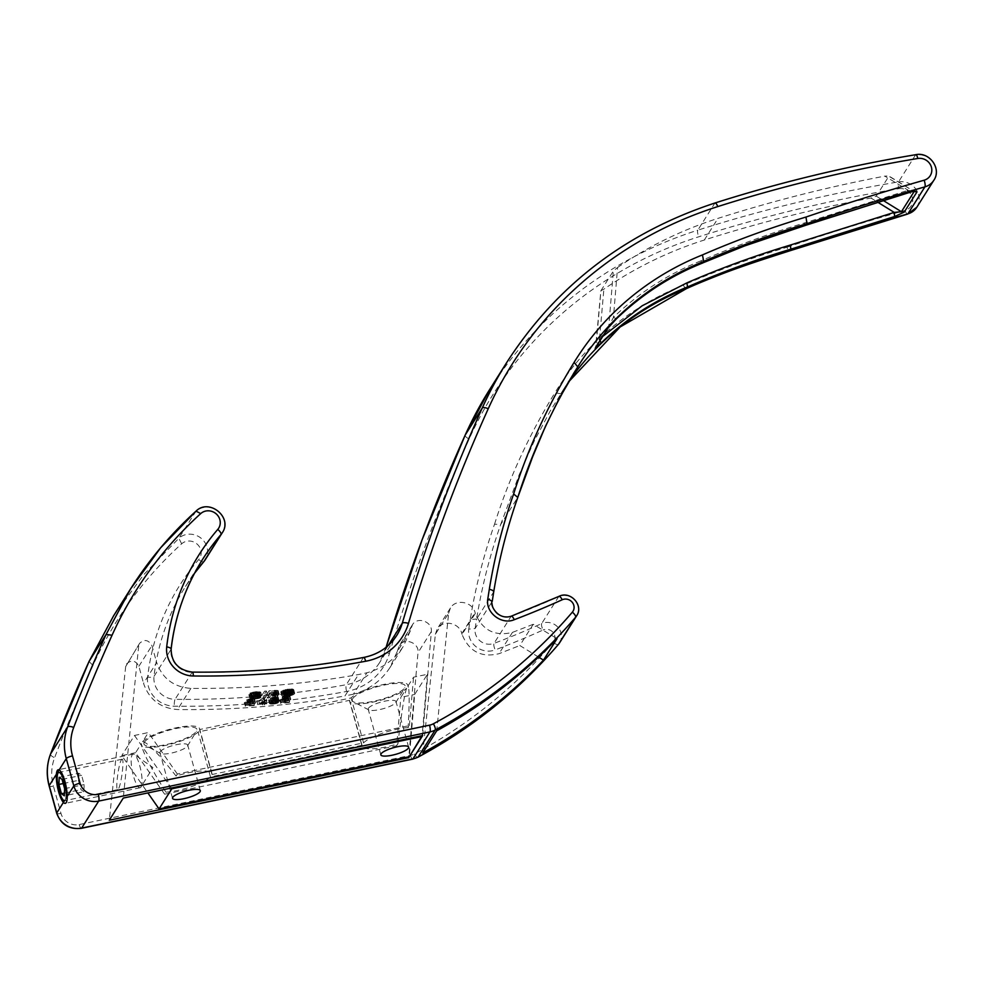 <?xml version="1.0" encoding="UTF-8"?>
<svg xmlns="http://www.w3.org/2000/svg" width="983" height="983" viewBox="0 0 983 983"><rect width="100%" height="100%" fill="white"/><g stroke="black" fill="none" stroke-linecap="round" stroke-linejoin="round"><path stroke-width="0.74" stroke-dasharray="4.92 3.69" d="M408.129 727.604A30.215 7.299 -15.5 0 0 363.563 742.865L212.009 774.518A30.215 7.299 -15.5 0 0 211.984 773.596A30.215 7.299 -15.5 0 0 176.092 776.066L177.358 774.051L409.407 725.601L408.129 727.604C409.395 705.303 409.493 691.848 408.436 687.24L407.822 686.245L413.548 677.189L427.408 674.289L414.691 694.428L409.358 756.677M409.407 725.601L413.548 677.189M352.7 698.63A27.463 6.635 -15.5 0 1 383.825 685.139A27.463 6.635 -15.5 0 1 404.812 687.695A27.463 6.635 -15.5 0 1 404.775 687.756A27.463 6.635 -15.5 0 1 380.396 699.613A27.463 6.635 -15.5 0 1 353.536 701.874A27.463 6.635 -15.5 0 1 352.7 698.63M144.403 742.128A27.463 6.635 -15.5 0 1 175.527 728.636A27.463 6.635 -15.5 0 1 196.514 731.192A27.463 6.635 -15.5 0 1 196.477 731.254A27.463 6.635 -15.5 0 1 172.099 743.111A27.463 6.635 -15.5 0 1 145.238 745.372A27.463 6.635 -15.5 0 1 144.403 742.128M406.557 688.26C404.111 696.038 401.248 714.53 397.955 743.738A30.215 7.299 -15.5 0 1 362.051 746.208L349.616 701.248A30.215 7.299 -15.5 0 0 375.248 701.604A30.215 7.299 -15.5 0 0 406.557 688.26L400.831 697.328L414.691 694.428M349.616 701.248A30.215 7.299 -15.5 0 1 349.592 700.326L198.05 731.979A30.215 7.299 -15.5 0 1 166.606 745.175A30.215 7.299 -15.5 0 1 141.319 744.745A30.215 7.299 -15.5 0 1 141.343 743.64L141.896 746.847C144.575 755.73 152.574 770.844 165.906 792.187L164.64 794.203L396.677 745.741L400.831 697.328M164.64 794.203L135.617 752.708L141.343 743.64M135.617 752.708L121.769 755.595L147.868 792.925M176.092 776.066C158.546 753.752 147.376 742.276 142.609 741.637L148.335 732.568L134.487 735.456L121.769 755.595M142.609 741.637A30.215 7.299 -15.5 0 1 173.93 728.292A30.215 7.299 -15.5 0 1 199.549 728.636A30.215 7.299 -15.5 0 1 199.574 729.558L351.128 697.918A30.215 7.299 -15.5 0 1 382.559 684.721A30.215 7.299 -15.5 0 1 407.847 685.139A30.215 7.299 -15.5 0 1 407.822 686.245M427.408 674.289L422.149 735.653M368.441 708.251A14.413 3.477 -15.5 0 1 384.783 701.174A14.413 3.477 -15.5 0 1 396.002 701.555A14.413 3.477 -15.5 0 1 395.805 702.513A14.413 3.477 -15.5 0 1 395.78 702.538A14.413 3.477 -15.5 0 1 379.438 709.628A14.413 3.477 -15.5 0 1 368.883 709.959A14.413 3.477 -15.5 0 1 368.207 709.247A14.413 3.477 -15.5 0 1 368.441 708.251M397.955 743.738L396.677 745.741M160.143 751.749A14.413 3.477 -15.5 0 1 176.485 744.672A14.413 3.477 -15.5 0 1 187.704 745.053A14.413 3.477 -15.5 0 1 187.507 746.011A14.413 3.477 -15.5 0 1 171.14 753.125A14.413 3.477 -15.5 0 1 160.585 753.457A14.413 3.477 -15.5 0 1 159.91 752.745A14.413 3.477 -15.5 0 1 160.143 751.749M363.563 742.865L351.128 697.918M362.051 746.208A30.215 7.299 -15.5 0 1 362.039 745.286L349.592 700.326M212.009 774.518L199.574 729.558M362.039 745.286L210.485 776.926L198.05 731.979M210.485 776.926A30.215 7.299 -15.5 0 1 165.906 792.187M187.507 746.011A14.413 3.477 -15.5 0 1 187.483 746.036L196.514 731.192M134.487 735.456L171.263 788.034M177.358 774.051L148.335 732.568M141.06 786.978A17.166 4.276 78.2 0 1 140.127 787.727A17.166 4.276 78.2 0 1 132.902 773.904A17.166 4.276 78.2 0 1 132.177 754.87A17.166 4.276 78.2 0 1 133.11 754.121A17.166 4.276 78.2 0 1 134.302 754.465A17.166 4.276 78.2 0 1 140.802 770.058A17.166 4.276 78.2 0 1 141.085 786.941A17.166 4.276 78.2 0 1 141.06 786.978L152.893 767.526L134.302 754.465M83.85 791.745L80.975 789.632L78.419 780.367L78.726 773.216L81.601 775.329L84.157 784.594L83.85 791.745L64.325 795.825M64.632 788.673L84.157 784.594M64.448 793.084L80.975 789.632M63.207 783.537L78.419 780.367M59.201 777.295L78.726 773.216M62.064 779.408L81.601 775.329M538.561 657.086L519.823 645.524L533.228 624.279L557.029 638.68M607.949 328.138L595.993 346.52L600.92 290.698L603.881 289.174C634.686 267.954 668.157 251.562 704.32 240.012C758.827 222.711 814.366 208.728 870.963 198.038L876.271 196.17L888.853 176.227L914.165 191.513L888.792 175.932L884.811 176.117L908.194 190.235L909.939 192.324M914.178 191.525L908.194 190.235L804.217 223.043L806.072 225.095M422.702 735.53L431.328 631.541C432.643 621.698 417.296 616.144 412.491 624.721L410.316 630.939L397.034 651.975L399.245 645.696C404.099 637.045 419.397 642.698 418.008 652.638L408.793 756.799M576.591 615.874A13.737 12.877 32.3 0 0 574.772 600.072A13.737 12.877 32.3 0 0 558.725 596.583L541.682 623.566A892.613 837.172 32.3 0 1 494.007 643.398L511.049 616.402C499.229 618.258 492.938 613.306 492.151 601.535L475.108 628.53L468.756 629.108A19.23 18.026 -147.7 0 0 476.104 646.765A19.23 18.026 -147.7 0 0 495.199 649.91A5.493 1.561 69.2 0 1 494.007 643.398A13.737 12.877 -147.7 0 1 480.368 641.137A13.737 12.877 -147.7 0 1 475.108 628.53L476.583 619.032L470.243 619.523A623.455 584.738 32.3 0 1 494.547 524.197L500.679 524.541L519.147 474.887L533.978 441.564L550.21 411.017L573.421 373.749M422.739 752.929L435.395 634.219L448.617 613.281L436.71 730.799M66.131 798.11L64.497 800.69L65.505 800.039M533.228 624.279L512.426 632.413C494.781 636.603 482.407 630.275 475.317 613.429L462.047 634.428C469.026 651.471 481.338 657.897 498.995 653.695L519.823 645.524M448.617 613.281L450.423 608.035C455.768 598.561 472.528 601.657 475.084 612.593L475.317 613.429M435.395 634.219L437.226 628.923C442.633 619.364 459.356 622.534 461.826 633.593L462.047 634.428M600.232 340.462L599.433 339.59L602.837 336.333M616.488 318.762L613.429 317.435L617.582 267.487L613.367 270.989L600.871 290.796L595.538 347.884M617.582 267.487C648.338 246.328 681.797 229.961 717.983 218.373C772.527 201.023 828.128 186.93 884.811 176.117M702.784 262.903L700.682 260.937C734.338 246.328 768.853 233.696 804.217 223.043M700.682 260.937C667.592 274.269 638.508 293.106 613.429 317.435L608.772 326.295L613.367 270.989M595.944 346.581L595.182 348.351M595.993 346.52L599.433 339.59L603.881 289.174M397.034 651.975L390.054 667.408C381.355 680.789 369.141 689.722 353.413 694.182L366.917 672.79L358.463 674.559C303.366 684.328 247.519 688.936 190.886 688.383C173.758 687.092 162.355 678.467 156.678 662.53L143.53 683.357C149.097 699.466 160.426 708.202 177.53 709.542C234.077 710.217 289.887 705.683 344.959 695.952L358.463 674.559M410.316 630.939L403.435 646.224C394.81 659.482 382.633 668.342 366.917 672.79M266.565 694.834A906.351 850.049 32.3 0 0 268.42 694.686L269.428 693.076A906.351 850.049 32.3 0 0 272.635 692.806L274.798 692.904L274.81 694.145A906.351 850.049 32.3 0 0 276.997 693.949L277.046 692.622L275.818 692.302L278.25 690.705L274.994 690.324A906.351 850.049 32.3 0 1 269.109 690.803L266.565 694.834L267.462 698.065L270.006 694.047L269.109 690.803M249.965 693.224L258.443 694.182L254.388 695.227A906.351 850.049 32.3 0 1 253.54 695.276L250.628 694.49A906.351 850.049 32.3 0 1 248.932 694.588L249.793 695.559L253.393 695.767A906.351 850.049 32.3 0 0 254.916 695.669L260.077 694.17L251.808 693.408L255.457 692.253A906.351 850.049 32.3 0 0 256.293 692.204L259.131 692.597A906.351 850.049 32.3 0 0 260.814 692.474L256.612 691.7A906.351 850.049 32.3 0 1 255.605 691.762L250.026 693.126L251.218 696.935L250.321 693.679M264.55 691.147A906.351 850.049 32.3 0 0 266.405 691.012L263.862 695.042A906.351 850.049 32.3 0 1 262.006 695.178L264.55 691.147L265.447 694.391L262.903 698.421L262.006 695.178M283.46 693.199L285.549 693.138A906.351 850.049 32.3 0 0 286.544 693.04L293.585 690.558L292.651 689.058L289.088 689.009A906.351 850.049 32.3 0 1 288.093 689.108L281.04 691.54L281.015 692.585L283.46 693.199L284.357 696.431L286.434 696.369L285.549 693.138M276.235 697.77L274.97 697.266A906.351 850.049 32.3 0 1 274.294 697.328L272.205 698.127A906.351 850.049 32.3 0 1 270.35 698.286L274.441 696.836A906.351 850.049 32.3 0 0 275.449 696.75L278.201 697.156L276.493 698.36L277.796 699.048L272.905 700.781A906.351 850.049 32.3 0 1 271.898 700.867L269.023 700.646L268.728 699.859A906.351 850.049 32.3 0 0 270.743 699.687L272.426 700.301A906.351 850.049 32.3 0 0 273.09 700.24L275.658 699.429L273.987 698.827A906.351 850.049 32.3 0 1 273.311 698.888L273.593 698.434A906.351 850.049 32.3 0 0 274.269 698.372L276.235 697.77L276.862 701.162L275.965 697.93M263.493 701.579L264.071 700.67A906.351 850.049 32.3 0 0 265.754 700.535L266.074 700.031A906.351 850.049 32.3 0 1 264.39 700.166L266.037 697.549A906.351 850.049 32.3 0 1 264.181 697.697L256.477 701.248A906.351 850.049 32.3 0 0 262.215 700.818L261.638 701.727A906.351 850.049 32.3 0 0 263.493 701.579L264.39 704.823A909.779 853.269 -147.7 0 1 262.535 704.971L261.638 701.727M282.109 697.205L286.188 695.706A906.351 850.049 32.3 0 0 287.183 695.608L289.444 695.743L289.481 696.677L282.281 699.405A906.351 850.049 32.3 0 0 288.805 698.729L288.486 699.232A906.351 850.049 32.3 0 1 279.627 700.142L287.7 696.775L286.704 696.124A906.351 850.049 32.3 0 1 286.028 696.197L283.952 697.021A906.351 850.049 32.3 0 1 282.109 697.205L283.129 700.24L282.232 697.008M252.656 699.638L244.239 702.919A906.351 850.049 32.3 0 0 253.209 702.341L253.528 701.837A906.351 850.049 32.3 0 1 246.93 702.267L254.179 699.773L254.142 698.815L251.857 698.569A906.351 850.049 32.3 0 1 250.849 698.643L246.733 700.007A906.351 850.049 32.3 0 0 248.588 699.896L250.702 699.134A906.351 850.049 32.3 0 0 251.378 699.085L252.778 699.429L253.282 703.042L252.385 699.798M139.586 643.337L125.677 666.572L139.586 643.337C144.39 638.999 148.507 639.761 151.91 645.622L156.678 662.53M126.586 663.918C131.427 659.544 135.519 660.318 138.886 666.253L143.53 683.357M258.652 700.609A906.351 850.049 32.3 0 0 262.535 700.314L263.616 698.606L258.652 700.609L259.549 703.853L264.513 701.837L263.432 703.558L262.535 700.314M282.699 691.663L287.736 689.661A906.351 850.049 32.3 0 0 288.744 689.562L291.496 689.648L291.939 690.459L286.901 692.487A906.351 850.049 32.3 0 1 285.893 692.585L283.129 692.474L282.699 691.663L283.534 695.239L282.649 692.007M275.83 691.774L273.286 692.278A906.351 850.049 32.3 0 1 269.747 692.573L270.644 691.16A906.351 850.049 32.3 0 0 274.171 690.865L276.518 691.184L275.83 691.774L276.727 695.006L274.183 695.509A909.779 853.269 -147.7 0 1 270.644 695.804L269.747 692.573M248.724 699.687L249.621 702.931L251.599 702.378A909.779 853.269 -147.7 0 0 252.275 702.329L251.378 699.085M251.599 702.378L250.702 699.134M274.183 695.509L273.286 692.278M275.215 695.374L274.331 692.143M276.125 695.202L275.228 691.971M274.171 690.865L275.068 694.096L277.231 694.207L276.727 695.006M277.218 694.723L276.321 691.491M277.415 694.428L276.518 691.184M277.231 694.207L276.334 690.963M276.825 694.096L275.928 690.865M276.051 694.072L275.154 690.828M275.068 694.096A909.779 853.269 -147.7 0 1 271.541 694.391L270.644 691.16M271.541 694.391L270.644 695.804M272.635 692.806L273.52 696.05A909.779 853.269 -147.7 0 1 270.325 696.308L269.428 693.076M270.325 696.308L269.305 697.918L268.42 694.686M273.52 696.05L274.503 696.013L273.606 692.769M274.503 696.013L275.277 696.038L274.38 692.806M275.277 696.038L274.798 692.904M275.695 696.148L274.97 693.138M275.867 696.369L274.785 693.433M275.67 696.664L274.699 693.826M275.584 697.058L274.81 694.145M275.707 697.377A909.779 853.269 -147.7 0 0 277.882 697.18L276.997 693.949M277.882 697.18L276.739 693.593M277.636 696.824L276.801 693.261M277.685 696.492L276.985 692.954M277.882 696.185L277.046 692.622M277.931 695.853L276.555 692.376M277.452 695.608L276.714 695.534L275.818 692.302M276.714 695.534L277.648 695.3L276.751 692.069M277.648 695.3L278.508 694.944L277.611 691.713M278.508 694.944L278.005 691.344M278.902 694.576L278.201 691.037M279.086 694.268L278.25 690.705M279.147 693.937L277.771 690.459M278.668 693.691L277.218 690.324M278.115 693.556L277.206 693.494L276.309 690.25M277.206 693.494L275.891 693.556L274.994 690.324M275.891 693.556A909.779 853.269 -147.7 0 1 270.006 694.047M269.305 697.918A909.779 853.269 -147.7 0 1 267.462 698.065M252.275 702.329L253.356 702.403L252.459 699.159M252.914 702.341L252.017 699.097M250.874 696.714L249.977 693.457M251.218 696.935L252.557 697.144L251.648 693.9M252.557 697.144L254.118 697.242L253.221 693.998M254.118 697.242L258.296 697.303L257.399 694.059M258.296 697.303L259.07 697.34L258.173 694.109M259.07 697.34L258.443 694.182M259.34 697.426L258.492 694.367M259.389 697.611L258.222 694.539M259.119 697.77L258.492 698.016L257.595 694.772M258.492 698.016L257.755 698.163L256.858 694.92M257.755 698.163L256.674 698.323L255.777 695.079M256.674 698.323L255.285 698.471L254.388 695.227M255.285 698.471A909.779 853.269 -147.7 0 1 254.437 698.52L253.54 695.276M254.437 698.52L253.454 698.532L252.557 695.288M253.454 698.532L251.918 695.288M252.815 698.532L251.304 695.227M252.201 698.471L250.751 695.067M251.648 698.311L250.579 694.834M251.476 698.077L250.628 694.49M251.525 697.733A909.779 853.269 -147.7 0 1 249.829 697.832L248.932 694.588M249.829 697.832L248.883 694.932M249.78 698.176L249.166 695.251M250.063 698.508L249.793 695.559M250.69 698.802L251.402 698.95L250.505 695.706M251.402 698.95L252.189 698.999L251.292 695.755M252.189 698.999L253.479 699.024L252.582 695.78M253.479 699.024L254.29 699.011L253.393 695.767M254.29 699.011A909.779 853.269 -147.7 0 0 255.813 698.913L254.916 695.669M255.813 698.913L257.227 698.729L256.33 695.485M257.227 698.729L258.504 698.495L257.607 695.251M258.504 698.495L259.475 698.237L258.578 694.993M259.475 698.237L260.114 697.991L259.217 694.76M260.114 697.991L259.709 694.477M260.606 697.721L260.077 694.17M260.974 697.402L260.065 693.924M260.962 697.168L259.819 693.801M260.716 697.033L259.377 693.728M260.274 696.972L259.5 696.935L258.603 693.691M259.5 696.935L257.595 696.873L256.698 693.629M257.595 696.873L253.761 696.775L252.864 693.531M253.761 696.775L252.705 696.652L251.808 693.408M252.705 696.652L251.587 693.224M252.484 696.468L251.66 693.126M252.557 696.369L251.955 692.904M252.852 696.161L253.651 695.915L252.754 692.671M253.651 695.915L253.331 692.536M254.228 695.78L255.31 695.62L254.4 692.376M255.31 695.62L256.354 695.497L255.457 692.253M256.354 695.497A909.779 853.269 -147.7 0 0 257.19 695.448L256.293 692.204M257.19 695.448L258.173 695.436L257.276 692.192M258.173 695.436L259.131 695.46L258.234 692.216M259.131 695.46L259.844 695.608L258.947 692.364M259.844 695.608L259.131 692.597M260.028 695.841A909.779 853.269 -147.7 0 0 261.711 695.718L260.814 692.474M261.711 695.718L260.704 692.143M261.601 695.386L260.36 691.934M261.257 695.178L260.397 694.993L259.5 691.749M260.397 694.993L259.61 694.944L258.713 691.7M259.61 694.944L258.492 694.932L257.595 691.688M258.492 694.932L257.509 694.944L256.612 691.7M257.509 694.944A909.779 853.269 -147.7 0 1 256.502 695.006L255.605 691.762M256.502 695.006L255.457 695.128L254.56 691.872M255.457 695.128L254.376 695.288L253.479 692.044M254.376 695.288L253.639 695.423L252.729 692.179M253.639 695.423L252.459 695.743L251.562 692.499M252.459 695.743L251.623 696.038L250.726 692.794M251.623 696.038L250.284 692.954M251.193 696.21L250.026 693.126M253.675 702.673L252.778 699.429M266.405 691.012L267.302 694.256A909.779 853.269 -147.7 0 1 265.447 694.391M267.302 694.256L264.759 698.274L263.862 695.042M264.759 698.274A909.779 853.269 -147.7 0 1 262.903 698.421M250.886 702.464L249.989 699.22M288.744 689.562L289.641 692.794L292.885 693.347L291.718 694.686L287.798 695.706A909.779 853.269 -147.7 0 1 286.79 695.817L283.534 695.239M283.682 695.509L282.785 692.278M284.026 695.706L283.129 692.474M284.431 695.804L283.546 692.573M284.873 695.866L283.976 692.634M285.82 695.866L284.923 692.634M286.79 695.817L285.893 692.585M287.798 695.706L286.901 692.487M288.83 695.559L287.933 692.327M289.899 695.35L289.002 692.13M290.464 695.202L289.567 691.971M291.054 694.993L290.169 691.774M291.718 694.686L290.833 691.467M292.246 694.354L291.349 691.123M292.639 693.986L291.742 690.754M292.823 693.679L291.939 690.459M292.885 693.347L291.988 690.115M292.737 693.076L291.84 689.857M292.393 692.88L291.496 689.648M291.988 692.782L291.091 689.55M291.546 692.732L290.661 689.501M290.612 692.732L289.715 689.513M289.641 692.794A909.779 853.269 -147.7 0 1 288.633 692.892L287.736 689.661M282.895 691.368L283.78 694.6L288.633 692.892M287.601 693.04L286.704 689.808M286.532 693.236L285.635 690.017M285.955 693.396L285.07 690.164M285.365 693.593L284.468 690.361M284.701 693.887L283.804 690.656M284.173 694.231L283.276 691M285.463 696.419L284.566 693.187M286.434 696.369A909.779 853.269 -147.7 0 0 287.441 696.259L286.544 693.04M287.441 696.259L288.474 696.111L287.589 692.88M288.474 696.111L289.715 695.89L288.818 692.659M289.715 695.89L290.452 695.718L289.555 692.487M290.452 695.718L291.607 695.362L290.722 692.13M291.607 695.362L292.442 695.042L291.546 691.811M292.442 695.042L293.303 694.662L292.406 691.442M293.303 694.662L294.089 694.158L293.192 690.926M294.089 694.158L293.585 690.558M294.47 693.789L293.77 690.263M294.667 693.482L293.831 689.919M294.716 693.15L293.61 689.525M294.507 692.757L293.167 689.243M294.064 692.474L292.651 689.058M293.548 692.29L291.951 688.948M292.836 692.179L292.062 692.167L291.177 688.936M292.062 692.167L290.956 692.179L290.071 688.96M290.956 692.179L289.985 692.241L289.088 689.009M289.985 692.241A909.779 853.269 -147.7 0 1 288.977 692.339L288.093 689.108M288.977 692.339L287.945 692.487L287.048 689.255M287.945 692.487L286.704 692.708L285.82 689.476M286.704 692.708L285.979 692.868L285.082 689.636M285.979 692.868L284.812 693.224L283.915 689.992M284.812 693.224L283.976 693.531L283.092 690.299M283.976 693.531L283.116 693.9L282.219 690.668M283.116 693.9L282.33 694.403L281.433 691.172M282.33 694.403L281.04 691.54M281.937 694.772L280.855 691.835M281.752 695.067L280.794 692.179M281.691 695.411L281.015 692.585M281.912 695.817L281.494 692.818M282.391 696.05L282.01 693.015M282.907 696.247L283.755 696.394L282.858 693.162M274.97 697.266L275.867 700.498L277.132 701.002M277.255 700.805L276.358 697.561M276.862 701.162L275.535 698.114M276.432 701.346L274.97 698.262M275.867 701.493L275.166 701.604L274.269 698.372M275.166 701.604A909.779 853.269 -147.7 0 1 274.49 701.665L273.593 698.434M274.49 701.665L273.311 698.888M274.208 702.12A909.779 853.269 -147.7 0 0 274.871 702.059L273.987 698.827M274.871 702.059L275.682 702.034L274.785 698.802M275.682 702.034L275.363 698.888M276.26 702.12L275.744 699.048M276.641 702.28L275.781 699.232M276.678 702.464L275.658 699.429M276.555 702.661L275.363 699.65M276.26 702.882L275.621 703.128L274.736 699.896M275.621 703.128L274.859 703.349L273.962 700.117M274.859 703.349L273.987 703.472L273.09 700.24M273.987 703.472A909.779 853.269 -147.7 0 1 273.311 703.533L272.426 700.301M273.311 703.533L272.512 703.558L271.615 700.326M272.512 703.558L271.038 700.228M271.935 703.472L270.657 700.08M271.554 703.312L270.62 699.884M271.517 703.128L270.743 699.687M271.64 702.919A909.779 853.269 -147.7 0 1 269.625 703.091L268.728 699.859M269.625 703.091L268.568 700.117M269.465 703.349L268.678 700.437M269.575 703.668L269.023 700.646M269.92 703.877L270.608 704.061L269.711 700.83M270.608 704.061L271.517 704.123L270.62 700.891M271.517 704.123L272.795 704.098L271.898 700.867M272.795 704.098A909.779 853.269 -147.7 0 0 273.802 704.012L272.905 700.781M273.802 704.012L275.215 703.791L274.318 700.56M275.215 703.791L276.309 703.545L275.424 700.314M276.309 703.545L277.317 703.214L276.42 699.982M277.317 703.214L277.98 702.906L277.083 699.675M277.98 702.906L277.636 699.294M278.533 702.526L277.796 699.048M278.693 702.28L277.685 698.729M278.582 701.948L277.206 698.483M278.103 701.715L276.493 698.36M277.39 701.592L276.887 698.225M277.784 701.457L278.644 701.1L277.759 697.869M278.644 701.1L278.078 697.598M278.975 700.83L278.201 697.389M279.098 700.621L278.201 697.156M279.098 700.388L277.722 696.922M278.607 700.154L277.169 696.775M278.066 700.019L277.157 699.957L276.26 696.726M277.157 699.957L276.346 699.982L275.449 696.75M276.346 699.982A909.779 853.269 -147.7 0 1 275.338 700.068L274.441 696.836M275.338 700.068L274.466 700.203L273.581 696.959M274.466 700.203L273.372 700.437L272.475 697.205M273.372 700.437L272.561 700.695L271.677 697.463M272.561 700.695L271.701 701.063L270.804 697.819M271.701 701.063L270.485 698.09M271.382 701.321L270.35 698.286M272.328 697.93L273.102 701.37L272.205 698.127M273.102 701.37A909.779 853.269 -147.7 0 1 271.247 701.53M273.225 701.162L272.598 697.77M273.483 701.002L273.028 697.586M273.925 700.818L273.593 697.438M274.49 700.67L275.191 700.56L274.294 697.328M275.867 700.498A909.779 853.269 -147.7 0 1 275.191 700.56M276.506 700.486L275.609 697.254M276.948 700.547L276.051 697.316M277.181 700.658L276.284 697.426M253.602 702.538L252.705 699.294M264.513 701.837L263.616 698.606M263.432 703.558A909.779 853.269 -147.7 0 1 259.549 703.853M266.074 700.031L266.651 703.779L265.754 700.535M266.651 703.779A909.779 853.269 -147.7 0 1 264.968 703.914L264.071 700.67M266.958 703.275A909.779 853.269 -147.7 0 1 265.275 703.41L264.39 700.166M265.275 703.41L266.934 700.793L266.037 697.549M266.934 700.793A909.779 853.269 -147.7 0 1 265.078 700.94L264.181 697.697M265.078 700.94L257.73 703.939L256.833 700.695M257.73 703.939L256.477 701.248M257.374 704.492A909.779 853.269 -147.7 0 0 263.112 704.061L262.215 700.818M263.112 704.061L262.535 704.971M264.968 703.914L264.39 704.823M284.075 696.824L284.972 700.056L283.952 697.021M284.837 700.252A909.779 853.269 -147.7 0 1 282.993 700.437M284.972 700.056L284.333 696.652M285.23 699.884L284.763 696.468M285.66 699.699L285.328 696.32M286.225 699.54L286.925 699.429L286.028 696.197M286.925 699.429A909.779 853.269 -147.7 0 0 287.601 699.355L286.704 696.124M287.601 699.355L288.228 699.331L287.343 696.111M288.228 699.331L287.773 696.161M288.67 699.38L288.019 696.271M288.916 699.503L288.093 696.406M288.977 699.638L287.958 696.603M288.855 699.835L287.7 696.775M288.597 700.007L287.269 696.959M288.166 700.191L285.574 701.076L284.677 697.844M285.574 701.076L284.406 701.432L283.522 698.2M284.406 701.432L283.19 701.887L282.293 698.655M283.19 701.887L282.158 702.267L281.261 699.036M282.158 702.267L281.261 702.685L280.364 699.454M281.261 702.685L280.708 703.066L279.811 699.847M280.708 703.066L279.627 700.142M288.805 698.729L289.702 701.948L288.486 699.232M289.383 702.452A909.779 853.269 -147.7 0 1 280.511 703.373M289.702 701.948A909.779 853.269 -147.7 0 1 283.178 702.636L282.281 699.405M283.178 702.636L282.809 699.073M283.706 702.304L284.763 701.862L283.866 698.63M284.763 701.862L286.188 701.334L285.291 698.114M286.188 701.334L287.552 700.916L286.655 697.684M287.552 700.916L289.113 700.424L288.216 697.193M289.113 700.424L288.621 697.058M289.506 700.277L290.366 699.908L289.481 696.677M290.366 699.908L289.801 696.406M290.698 699.638L289.924 696.21M290.821 699.441L289.924 695.976M290.808 699.208L289.444 695.743M290.341 698.974L288.904 695.62M289.788 698.839L288.891 698.802L287.994 695.571M288.891 698.802L288.08 698.839L287.183 695.608M288.08 698.839A909.779 853.269 -147.7 0 1 287.073 698.938L286.188 695.706M287.073 698.938L286.213 699.073L285.316 695.841M286.213 699.073L285.107 699.331L284.21 696.099M285.107 699.331L284.308 699.601L283.423 696.369M284.308 699.601L283.448 699.97L282.563 696.738M253.282 703.042L251.955 699.97M252.852 703.214L250.235 704.012L249.338 700.768M250.235 704.012L249.068 704.32L248.171 701.076M249.068 704.32L247.827 704.737L246.93 701.493M247.827 704.737L246.794 705.094L245.897 701.85M246.794 705.094L245.885 705.487L244.988 702.243M245.885 705.487L245.332 705.855L244.435 702.612M245.332 705.855L244.239 702.919M253.528 701.837L254.425 705.081L253.209 702.341M254.106 705.585A909.779 853.269 -147.7 0 1 245.136 706.163M254.425 705.081A909.779 853.269 -147.7 0 1 247.827 705.511L246.93 702.267M247.827 705.511L247.458 701.948M248.355 705.192L249.424 704.786L248.527 701.543M249.424 704.786L250.862 704.307L249.965 701.063M250.862 704.307L252.238 703.926L251.341 700.682M252.238 703.926L253.811 703.484L252.914 700.24M253.811 703.484L253.319 700.117M254.216 703.361L255.076 703.017L254.179 699.773M255.076 703.017L254.511 699.515M255.408 702.747L254.634 699.306M255.531 702.55L254.634 699.073M255.531 702.304L254.142 698.815M255.039 702.059L253.589 698.655M254.486 701.899L253.577 701.813L252.68 698.569M253.577 701.813L252.754 701.825L251.857 698.569M252.754 701.825A909.779 853.269 -147.7 0 1 251.746 701.887L250.849 698.643M251.746 701.887L250.862 701.985L249.965 698.741M250.862 701.985L249.756 702.206L248.859 698.962M249.756 702.206L248.957 702.44L248.048 699.196M248.957 702.44L248.085 702.784L247.188 699.54M248.085 702.784L246.856 699.798M247.753 703.054L246.733 700.007M249.621 702.931L248.588 699.896M249.485 703.14A909.779 853.269 -147.7 0 1 247.63 703.25M249.879 702.771L248.982 699.527M250.321 702.599L249.412 699.355M138.689 645.954L123.28 798.061M353.413 694.182L344.959 695.952M125.677 666.572L109.285 820.215M579.442 364.165L562.399 391.16A290.882 272.819 -147.7 0 0 560.715 393.864L555.014 392.586A296.375 277.968 -147.7 0 1 683.382 285.131C718.143 270.116 752.659 257.497 786.891 247.261C788.194 250.149 789.214 251.279 789.951 250.616M683.382 285.131C684.832 287.97 685.925 289.051 686.687 288.388M121.413 759.834L122.027 759.245C124.632 757.93 121.314 784.975 118.378 789.005L117.763 789.595C115.146 790.91 118.464 763.865 121.413 759.834M49.15 785.97A5.493 1.327 164.5 0 0 53.426 786.117A49.433 46.361 -147.7 0 1 54.63 757.672A1904.329 1786.05 -147.7 0 1 92.98 665.43C114.114 618.848 143.665 578.311 181.646 543.808A11.673 10.948 -147.7 0 1 197.374 544.324A11.673 10.948 -147.7 0 1 198.689 559.622A245.811 230.55 -147.7 0 0 147.634 677.09A5.493 1.733 -173.5 0 0 154.012 676.353L171.054 649.37A20.594 19.316 32.3 0 0 192.103 672.347A892.613 837.172 32.3 0 0 363.341 657.701A54.925 51.521 32.3 0 0 396.763 635.423L379.721 662.407A54.925 51.521 32.3 0 0 385.213 650.291A1909.822 1791.198 -147.7 0 1 386.086 647.318M192.422 672.102A5.493 1.044 90.7 0 0 192.103 672.347L175.06 699.331A892.613 837.172 32.3 0 0 346.299 684.696L363.341 657.701A5.493 1.339 79.5 0 1 363.636 657.455M411.472 626.994L398.201 647.994M431.328 631.541L418.008 652.638M147.634 677.09A26.086 24.477 32.3 0 0 174.298 706.199A898.106 842.32 32.3 0 0 346.581 691.467A60.418 56.67 32.3 0 0 389.391 653.621A5.493 1.843 16.5 0 1 385.139 650.439A5.493 1.843 16.5 0 1 385.213 650.291L388.224 645.512M492.151 601.535A692.278 649.271 -147.7 0 1 493.626 592.036L476.583 619.032A617.963 579.577 32.3 0 1 500.679 524.541L517.82 497.275M560.715 393.864L575.571 370.296M506.81 362.371A422.751 396.493 -147.7 0 1 714.813 203.198L697.783 230.194A1496.421 1403.478 -147.7 0 1 898.523 181.904L915.566 154.909A17.166 16.097 -147.7 0 1 932.965 162.207A17.166 16.097 -147.7 0 1 933.85 180.258M714.813 203.198A1496.421 1403.478 -147.7 0 1 915.566 154.909A5.493 1.315 80.6 0 1 915.873 154.675M568.334 382.178L562.399 391.16A290.882 272.819 -147.7 0 1 568.334 382.166M389.391 653.621A1904.329 1786.05 -147.7 0 1 469.161 438.971A417.259 391.345 -147.7 0 1 698.704 236.805A1490.928 1398.318 -147.7 0 1 898.72 188.699A5.493 1.315 80.6 0 1 898.523 181.904A17.166 16.097 -147.7 0 1 915.923 189.191A17.166 16.097 -147.7 0 1 916.807 207.253M898.72 188.699A11.673 10.948 -147.7 0 1 912.298 197.227A11.673 10.948 -147.7 0 1 905.073 210.423A5.493 1.462 -105.9 0 0 907.592 214.097M559.548 642.87A13.737 12.877 32.3 0 0 557.73 627.056A13.737 12.877 32.3 0 0 541.682 623.566A5.493 1.622 -114.4 0 0 543.169 629.968A898.106 842.32 32.3 0 1 495.199 649.91M202.584 559.401L185.541 586.396A240.319 225.39 -147.7 0 0 154.012 676.353A20.594 19.316 32.3 0 0 175.06 699.331A5.493 1.044 -89.3 0 0 174.298 706.199M346.581 691.467A5.493 1.339 79.5 0 1 346.299 684.696A54.925 51.521 32.3 0 0 379.721 662.407L386.061 647.342M511.049 616.402A892.613 837.172 32.3 0 0 558.725 596.583M512.426 632.413L498.995 653.695M461.826 633.593L475.084 612.593M704.32 240.012L717.983 218.373M876.271 196.17L883.115 200.397M489.767 389.366A422.751 396.493 -147.7 0 1 697.783 230.194A5.493 1.499 72.3 0 0 698.704 236.805M517.722 497.545A617.963 579.577 32.3 0 0 493.626 592.036M113.598 615.813L143.555 574.858L178.869 538.266L195.912 511.271A17.166 16.097 -147.7 0 1 218.152 511.246A17.166 16.097 -147.7 0 1 222.281 532.749M190.886 688.383L177.53 709.542M181.646 543.808L178.869 538.266A17.166 16.097 -147.7 0 1 201.11 538.242A17.166 16.097 -147.7 0 1 205.25 559.732M185.541 586.396A240.319 225.39 -147.7 0 1 194.585 573.212L185.541 586.396M138.886 666.253L151.91 645.622M255.887 697.266L254.99 694.023M786.891 247.261A2552.237 2393.716 -147.7 0 1 905.073 210.423M494.547 524.197C508.727 479.09 528.879 435.223 555.014 392.586M468.756 629.108L470.243 619.523M558.405 644.406A5.493 1.892 40.5 0 1 553.269 642.378A8.245 7.729 32.3 0 0 543.169 629.968M553.269 642.378A536.939 503.591 -147.7 0 1 414.31 753.998A15.101 14.167 -147.7 0 1 410.489 755.386L79.218 824.565A15.101 14.167 -147.7 0 1 60.983 813.42L53.426 786.117M412.627 759.146A5.493 1.364 78.2 0 1 410.489 755.386M81.356 828.325A5.493 1.364 78.2 0 1 79.218 824.565M56.707 813.273A5.493 1.327 164.5 0 0 60.983 813.42M50.477 754.219A5.493 1.868 -159.1 0 0 54.63 757.672M89.035 661.473L92.98 665.43M417.603 757.291A5.493 1.683 61.8 0 1 414.31 753.998M469.161 438.971A5.493 1.892 24.3 0 1 465.131 435.186M203.874 561.588A5.493 1.892 40.6 0 1 198.689 559.622M870.963 198.038L877.536 202.093M380.826 754.833L368.207 709.247M172.529 798.331L159.91 752.745M408.436 687.24L407.847 685.139M395.805 702.513L404.812 687.695M408.621 747.154L396.002 701.555M368.883 709.959L353.536 701.874M200.323 790.651L187.704 745.053M211.984 773.596L199.549 728.636M141.896 746.847L141.319 744.745M160.585 753.457L145.238 745.372M140.127 787.727L65.271 803.357M133.11 754.121L58.255 769.75M412.491 624.721L399.245 645.696M450.423 608.035L437.226 628.923M914.841 191.476L913.993 191.157M390.054 667.408L403.435 646.224M117.763 789.595L64.706 800.678M122.027 759.245L58.808 772.441"/><path stroke-width="1.47" d="M183.76 798.724A14.413 3.477 -15.5 0 1 172.529 798.331A14.413 3.477 -15.5 0 1 189.092 790.258A14.413 3.477 -15.5 0 1 200.323 790.651A14.413 3.477 -15.5 0 1 183.76 798.724M392.057 755.227A14.413 3.477 -15.5 0 1 380.826 754.833A14.413 3.477 -15.5 0 1 397.39 746.761A14.413 3.477 -15.5 0 1 408.621 747.154A14.413 3.477 -15.5 0 1 392.057 755.227M422.076 736.537L171.792 788.808L159.074 808.948L409.358 756.677L422.149 735.653M147.868 792.925L159.074 808.948M171.263 788.034L171.792 788.808M66.205 802.62A17.166 4.276 78.2 0 1 65.271 803.357A17.166 4.276 78.2 0 1 58.046 789.533A17.166 4.276 78.2 0 1 57.321 770.5A17.166 4.276 78.2 0 1 58.255 769.75A17.166 4.276 78.2 0 1 65.468 783.586A17.166 4.276 78.2 0 1 66.205 802.62M64.325 795.825L64.632 788.673L62.064 779.408L59.201 777.295L58.894 784.446L61.45 793.711L64.325 795.825M61.45 793.711L64.448 793.084M58.894 784.446L63.207 783.537M557.029 638.68L543.488 660.121C508.272 697.168 468.019 728.108 422.739 752.929L436.71 730.799C481.891 706.126 521.998 675.419 557.029 638.68M538.561 657.086L543.488 660.121M805.667 225.218L909.939 192.324C914.202 191.021 916.549 190.886 916.979 191.918L914.178 191.513L901.423 211.714L904.225 212.119L894.665 216.506L790.885 249.154L790.307 245.074L894.198 212.402L894.665 216.506M573.421 373.749L577.758 366.868L574.097 362.383A296.375 277.968 -147.7 0 1 702.452 254.916C735.051 240.688 769.566 228.068 805.974 217.046A2552.237 2393.716 -147.7 0 1 924.143 180.208A11.673 10.948 -147.7 0 0 931.368 167.012A11.673 10.948 -147.7 0 0 917.79 158.484A5.493 1.315 80.6 0 0 915.873 154.675C847.493 166.041 780.563 182.138 715.096 202.965A5.493 1.499 72.3 0 1 717.774 206.59A1490.928 1398.318 -147.7 0 1 917.79 158.484M123.28 798.061L109.285 820.215L408.719 757.684L422.702 735.53L123.28 798.061M408.719 757.684L408.793 756.799M616.353 318.885L607.949 328.138L595.182 348.351L601.227 342.932C626.073 318.775 654.875 300.085 687.633 286.889L686.687 288.388C721.313 273.434 755.743 260.839 789.951 250.616A2546.744 2388.567 -147.7 0 1 907.874 213.864L924.917 186.868A5.493 1.462 -105.9 0 0 924.143 180.208M616.488 318.762C641.248 294.728 670.013 276.112 702.784 262.903L703.73 261.404L702.452 254.916M909.533 192.447L805.9 225.242L744.278 246.057L702.784 262.903C736.304 248.343 770.733 235.748 806.072 225.095L806.994 223.632L805.974 217.046M602.837 336.333L642.145 305.799L686.798 282.92L687.633 286.889C721.153 272.328 755.571 259.758 790.885 249.154L789.681 250.849C754.219 262.264 724.385 271.677 686.453 288.609L686.687 288.388A290.882 272.819 -147.7 0 0 568.334 382.166M601.227 342.932L599.433 339.59M913.993 191.157L909.939 192.324M608.305 327.671L616.427 318.836C642.194 294.212 670.922 275.609 702.624 263.039M877.536 202.093L894.198 212.402L901.423 211.714L883.115 200.397M558.725 596.583A5.493 1.622 65.6 0 1 558.958 596.362A5.493 1.622 65.6 0 1 562.239 599.753A8.245 7.729 32.3 0 1 572.352 612.163A5.493 1.892 -139.5 0 1 575.559 617.275L558.528 644.258A13.737 12.877 32.3 0 0 559.548 642.87L576.591 615.874A13.737 12.877 32.3 0 1 575.559 617.275A542.432 508.739 -147.7 0 1 435.174 730.025A20.594 19.316 -147.7 0 1 429.964 731.917L98.693 801.096L81.65 828.091A20.594 19.316 -147.7 0 1 56.793 812.904L64.497 800.69A14.413 3.588 -101.8 0 1 58.55 788.661A14.413 3.588 -101.8 0 1 58.034 773.068A14.413 3.588 78.2 0 1 58.808 772.441A14.413 3.588 78.2 0 1 64.325 781.94A14.413 3.588 78.2 0 1 66.131 798.11L73.836 785.909A5.493 1.327 -15.5 0 1 80.065 783.205A15.101 14.167 -147.7 0 0 98.288 794.35L429.559 725.171A15.101 14.167 -147.7 0 0 433.38 723.783A5.493 1.683 -118.2 0 1 435.174 730.025L418.131 757.021A20.594 19.316 -147.7 0 1 412.921 758.913A5.493 1.364 78.2 0 1 412.627 759.146L417.922 757.229A5.493 1.683 61.8 0 1 417.603 757.291M388.224 645.512L402.256 623.296A1909.822 1791.198 -147.7 0 1 482.248 408.031L465.217 435.027A422.751 396.493 -147.7 0 1 489.767 389.366L506.81 362.371A422.751 396.493 -147.7 0 0 482.248 408.031A5.493 1.892 24.3 0 1 488.232 408.768A417.259 391.345 -147.7 0 1 717.774 206.59M386.086 647.318A1909.822 1791.198 -147.7 0 1 465.217 435.027A5.493 1.892 24.3 0 0 465.168 435.1L489.767 389.366M517.82 497.275L532.626 456.812L545.479 426.327L558.86 399.147L577.758 366.868A290.882 272.819 -147.7 0 1 579.442 364.165A290.882 272.819 -147.7 0 1 703.73 261.404C736.206 247.224 770.623 234.63 806.994 223.632A2546.744 2388.567 -147.7 0 1 924.917 186.868A17.166 16.097 -147.7 0 0 933.85 180.258L916.807 207.253A17.166 16.097 -147.7 0 1 907.874 213.864A5.493 1.462 -105.9 0 1 907.592 214.097L789.681 250.849M429.559 725.171A5.493 1.364 -101.8 0 1 429.964 731.917L412.921 758.913L81.65 828.091A5.493 1.364 78.2 0 1 81.356 828.325L412.627 759.146M98.288 794.35A5.493 1.364 -101.8 0 1 98.693 801.096A20.594 19.316 -147.7 0 1 73.836 785.909L66.279 758.593A5.493 1.327 -15.5 0 1 72.509 755.902A49.433 46.361 -147.7 0 1 73.7 727.457A1904.329 1786.05 -147.7 0 1 112.062 635.215C133.184 588.633 162.736 548.096 200.716 513.593L196.022 511.135C209.133 497.889 233.082 517.525 222.281 532.749A17.166 16.097 -147.7 0 1 220.978 534.531A5.493 1.892 -139.4 0 0 217.771 529.407A11.673 10.948 -147.7 0 0 216.457 514.109A11.673 10.948 -147.7 0 0 200.716 513.593M363.636 657.455C307.396 667.862 250.321 672.753 192.422 672.102C178.414 670.16 171.325 662.493 171.14 649.112A5.493 1.733 6.5 0 1 171.054 649.37A240.319 225.39 -147.7 0 1 202.584 559.401C185.418 586.753 174.937 616.66 171.14 649.112A5.493 1.733 6.5 0 0 166.705 646.875A26.086 24.477 32.3 0 0 193.368 675.985A898.106 842.32 32.3 0 0 365.664 661.252A5.493 1.339 79.5 0 0 363.636 657.455C378.025 654.555 389.059 647.219 396.763 635.423A54.925 51.521 32.3 0 0 402.256 623.296A5.493 1.843 16.5 0 1 408.461 623.406A1904.329 1786.05 -147.7 0 1 488.232 408.768M365.664 661.252A60.418 56.67 32.3 0 0 408.461 623.406M607.949 328.138L595.182 348.351M916.979 191.918L904.225 212.119M559.548 642.87L558.467 644.344A5.493 1.892 40.5 0 0 558.528 644.258A542.432 508.739 -147.7 0 1 418.131 757.021A5.493 1.683 61.8 0 1 417.922 757.229C472.11 728.084 518.95 690.447 558.467 644.344A5.493 1.892 40.5 0 1 558.405 644.406M192.422 672.102A5.493 1.044 90.7 0 1 193.368 675.985M492.25 601.301L487.826 598.893C485.147 612.397 501.514 625.262 514.281 619.695C512.88 616.845 511.799 615.739 511.049 616.402L511.307 616.169C497.042 620.851 489.46 603.648 492.25 601.301L493.724 591.803A5.493 1.769 -170.7 0 0 489.313 589.308A623.455 584.738 32.3 0 1 513.63 493.982L517.795 497.423C507.019 528.068 498.995 559.536 493.724 591.803A5.493 1.769 -170.7 0 1 493.626 592.036M73.7 727.457A5.493 1.868 20.9 0 0 67.606 726.99L50.563 753.986A54.925 51.521 -147.7 0 0 49.236 785.589A5.493 1.327 164.5 0 0 49.15 785.97L56.707 813.273A5.493 1.327 164.5 0 1 56.793 812.904L49.236 785.589L66.279 758.593A54.925 51.521 -147.7 0 1 67.606 726.99A1909.822 1791.198 -147.7 0 1 106.078 634.49L89.035 661.473L113.598 615.813L130.641 588.817L160.598 547.863L195.912 511.271M112.062 635.215L106.078 634.49L130.641 588.817C148.851 560.015 170.649 534.113 196.022 511.135M202.584 559.401A240.319 225.39 -147.7 0 1 220.978 534.531L203.936 561.514A5.493 1.892 40.6 0 1 203.874 561.588L205.25 559.732A17.166 16.097 -147.7 0 1 203.936 561.514A240.319 225.39 -147.7 0 0 194.585 573.212L203.874 561.588M166.705 646.875A245.811 230.55 -147.7 0 1 217.771 529.407M72.509 755.902L80.065 783.205M572.352 612.163A536.939 503.591 -147.7 0 1 433.38 723.783M514.281 619.695A898.106 842.32 32.3 0 0 562.239 599.753M487.826 598.893A697.77 654.432 -147.7 0 1 489.313 589.308M513.63 493.982C527.81 448.887 547.961 405.008 574.097 362.383M714.813 203.198A5.493 1.499 72.3 0 1 715.096 202.965C625.913 232.258 556.489 285.389 506.81 362.371M49.15 785.97C46.213 775.046 46.668 764.43 50.514 754.096L89.035 661.473A1909.822 1791.198 -147.7 0 0 50.563 753.986A5.493 1.868 -159.1 0 0 50.514 754.096A5.493 1.868 -159.1 0 0 50.477 754.219M113.598 615.813L88.962 661.645M465.131 435.186A5.493 1.892 24.3 0 1 465.168 435.1L422.088 539.814L386.061 647.342M686.798 282.92C720.465 268.298 754.969 255.691 790.307 245.074M916.807 207.253L907.592 214.097M576.591 615.874C584.025 605.405 570.349 590.402 558.958 596.362L511.307 616.169M933.85 180.258C941.874 168.879 929.611 151.64 915.873 154.675M222.281 532.749L205.25 559.732M577.758 366.868L579.442 364.165M575.571 370.296C551.131 410.734 531.877 453.102 517.795 497.423M686.441 288.621L620.138 326.97L568.334 382.178M56.707 813.273C61.044 824.663 69.252 829.689 81.356 828.325"/></g></svg>
